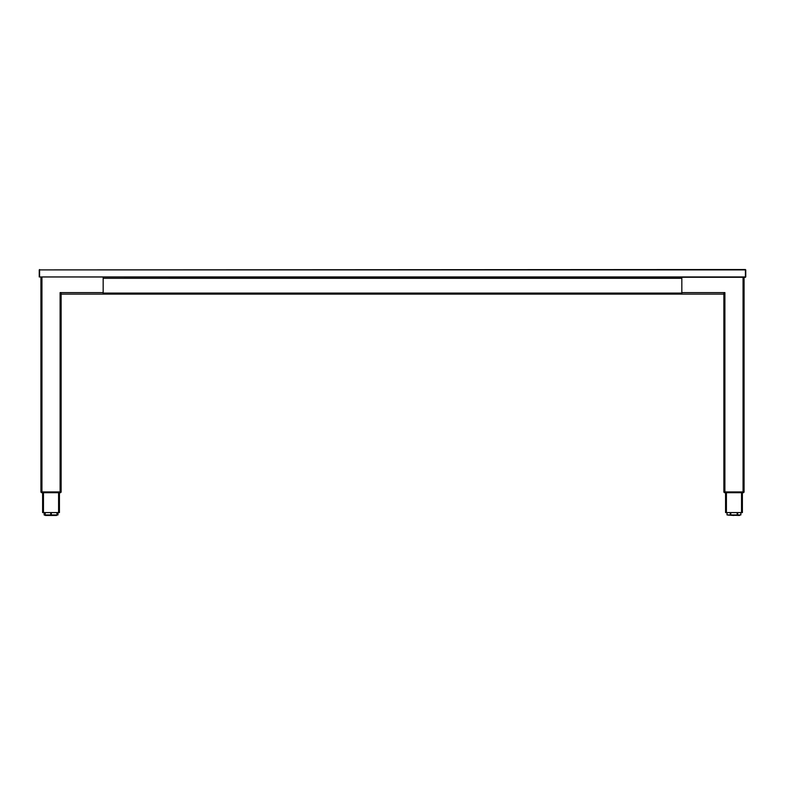 <?xml version="1.0" encoding="UTF-8"?>
<svg xmlns="http://www.w3.org/2000/svg" width="785" height="785" viewBox="0 0 785 785"><rect width="100%" height="100%" fill="white"/><g stroke="black" fill="none" stroke-linecap="round" stroke-linejoin="round"><path stroke-width="1.18" d="M43.46 512.585L42.616 512.585L42.616 492.705L42.616 512.585L43.46 512.585L43.46 492.705L43.46 512.585L59.434 512.585L59.434 492.705M103.169 277.291L103.169 294.11L61.122 294.11L61.122 491.93L40.928 491.93L40.928 277.291M61.122 294.11L61.122 292.599L60.111 292.599L60.111 491.93M61.122 491.93L61.122 294.022M59.974 492.705L59.974 492.166L42.076 492.166L41.88 492.705L60.17 492.705A1.011 1.011 0 0 0 61.063 492.166L40.987 492.097L42.076 492.097L40.987 492.166L41.88 492.705A1.011 1.011 0 0 1 40.987 492.166A1.011 1.011 0 0 0 41.88 492.705L42.076 492.166L40.987 492.166M45.216 512.585L45.187 514.94L50.77 514.94L50.77 512.595L51.28 512.595L51.28 514.94L57.119 514.94L56.834 512.585M51.28 514.94L50.77 514.94L51.28 514.94M44.931 512.595L44.931 512.595A0.5 0.5 180 0 0 44.931 512.595L44.931 514.94L44.931 512.595M44.156 512.585L44.137 514.94L45.471 515.451L56.598 515.451M57.913 512.595L57.982 514.94L45.471 515.451M723.878 294.11L103.169 294.11M741.54 512.585L741.54 492.705L741.54 512.585L742.384 512.585L742.384 492.705L742.384 512.585L725.566 512.585L725.566 492.705M744.072 277.291L744.072 491.93L723.878 491.93L723.878 292.599L724.889 292.599L724.889 491.93M681.831 277.291L681.831 292.599L723.878 292.599M681.831 294.11L681.831 292.599M723.937 492.097L744.013 492.097L723.937 492.097L724.83 492.705A1.011 1.011 0 0 1 723.937 492.166L742.924 492.166L723.937 492.166L724.83 492.705L742.924 492.705L742.924 492.166L743.12 492.705A1.011 1.011 0 0 0 743.797 492.45A1.011 1.011 0 0 1 743.483 492.637A1.011 1.011 0 0 0 743.797 492.45A1.011 1.011 0 0 1 743.483 492.637M739.862 514.94L739.529 515.451L728.087 515.107L733.975 515.451M728.087 514.94L739.529 515.451M727.087 512.595L727.018 514.94L730.315 514.94L730.295 512.585M730.786 512.585L730.747 514.94L737.203 514.94L737.164 512.585M737.635 512.585L737.635 514.94L740.863 514.94L740.863 512.595M743.12 492.705L744.013 492.166L742.924 492.705M61.063 492.166L60.17 492.705L61.063 492.097L42.076 492.166M59.974 492.097L42.076 492.097M724.83 492.705L723.937 492.166M745.75 269.893L745.75 276.958L745.75 269.893M39.584 276.958L745.416 277.291L745.416 269.549L39.25 269.893L39.25 276.958L39.584 269.549L39.584 276.958L745.416 276.958M58.59 512.585L58.59 492.705M41.939 277.291L41.939 491.93M61.122 292.599L103.169 292.599M681.831 293.099L103.169 293.099M681.831 278.302L103.169 278.302M726.41 512.585L726.41 492.705M743.061 491.93L743.061 277.291M725.026 492.705L725.026 492.097M745.416 269.893L39.584 269.893M57.982 514.94L57.982 512.595M727.018 514.94L727.018 512.595"/></g></svg>
